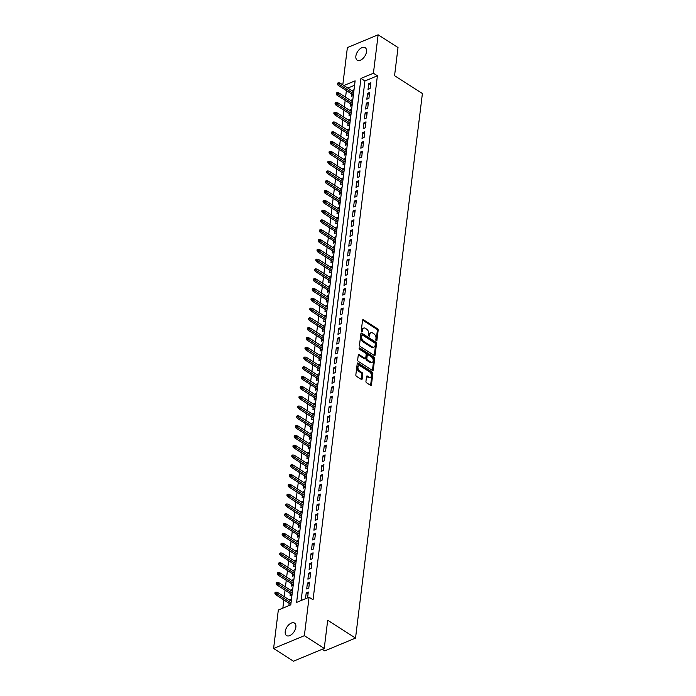 <?xml version="1.0" encoding="UTF-8"?>
<svg xmlns="http://www.w3.org/2000/svg" width="696" height="696" viewBox="0 0 696 696"><rect width="100%" height="100%" fill="white"/><g stroke="black" fill="none" stroke-linecap="round" stroke-linejoin="round"><path stroke-width="1.04" d="M376.284 340.77A0.792 0.496 67.4 0 0 376.91 340.448L378.163 330.235A1.14 0.713 67.4 0 0 377.502 328.773L363.451 319.777A1.14 0.713 67.4 0 0 362.546 320.238L361.294 330.452A0.792 0.496 67.4 0 0 362.39 331.148L362.546 329.826A3.637 2.279 67.4 0 1 363.651 328.077A3.637 2.279 67.4 0 1 365.426 328.355L366.601 329.104A3.637 2.279 67.4 0 1 368.715 333.775L368.558 335.098A0.792 0.496 67.4 0 0 369.646 335.803L369.811 334.48A3.637 2.279 67.4 0 1 370.916 332.723A3.637 2.279 67.4 0 1 372.691 333.001L373.856 333.749A3.637 2.279 67.4 0 1 375.979 338.43L375.814 339.744A0.792 0.496 67.4 0 0 376.284 340.77M285.221 631.559A7.404 4.272 122.6 0 1 288.979 624.608A7.404 4.272 122.6 0 1 294.538 623.111A7.404 4.272 122.6 0 1 295.861 627.131A7.404 4.272 122.6 0 1 292.103 634.082A7.404 4.272 122.6 0 1 286.552 635.578A7.404 4.272 122.6 0 1 285.221 631.559M355.874 56.132A7.404 4.272 122.6 0 1 359.632 49.19A7.404 4.272 122.6 0 1 365.191 47.693A7.404 4.272 122.6 0 1 366.514 51.713A7.404 4.272 122.6 0 1 362.755 58.664A7.404 4.272 122.6 0 1 357.205 60.161A7.404 4.272 122.6 0 1 355.874 56.132M365.948 381.365A1.14 0.713 67.4 0 0 366.609 382.826L370.55 385.349A1.14 0.713 67.4 0 0 371.455 384.888L372.847 373.543A1.14 0.713 67.4 0 0 372.186 372.082L358.127 363.086A1.14 0.713 67.4 0 0 357.231 363.547L355.839 374.892A1.14 0.713 67.4 0 0 356.5 376.353L361.267 379.398A1.14 0.713 67.4 0 0 362.164 378.937L362.755 374.083A1.14 0.713 67.4 0 0 362.094 372.621L359.736 371.107A3.036 1.905 67.4 0 1 357.988 368.219A3.036 1.905 67.4 0 1 358.884 365.731A3.036 1.905 67.4 0 1 360.363 365.965L369.62 371.89A3.036 1.905 67.4 0 1 371.36 374.787A3.036 1.905 67.4 0 1 370.463 377.267A3.036 1.905 67.4 0 1 368.984 377.032L367.445 376.049A1.14 0.713 67.4 0 0 366.548 376.51L365.948 381.365M342.806 84.842L347.382 47.58L378.137 34.8L398.016 47.528L394.562 75.69L422.402 93.516L355.534 638.084L327.694 620.258L324.24 648.42L304.361 635.683L273.598 648.472L278.322 610.027L290.789 604.841L355.125 80.84L343.868 85.521M378.137 34.8L373.413 73.245L360.946 78.422L296.609 602.423L309.076 597.238L304.361 635.683M309.076 597.238L313.052 599.787L377.397 75.786L373.413 73.245M374.222 355.447A1.14 0.713 67.4 0 0 375.127 354.986L376.519 343.641A1.14 0.713 67.4 0 0 375.857 342.18L361.798 333.184A1.14 0.713 67.4 0 0 360.902 333.645L359.51 344.99A1.14 0.713 67.4 0 0 360.171 346.451L374.222 355.447M374.683 358.597L373.291 369.941A1.14 0.713 67.4 0 1 372.386 370.402L358.336 361.398A1.14 0.713 67.4 0 1 357.674 359.945L358.275 355.082A1.14 0.713 67.4 0 1 359.171 354.621L364.869 358.275A1.14 0.713 67.4 0 0 365.765 357.814L366.166 354.595A1.14 0.713 67.4 0 0 365.496 353.133L359.562 349.331A0.792 0.496 67.4 0 1 359.728 347.983L374.022 357.135A1.14 0.713 67.4 0 1 374.683 358.597L373.848 358.936L372.456 370.281L373.291 369.941M289.553 600.091L291.276 600.865M289.153 603.319L288.866 605.642M290.754 590.295L292.477 591.069M290.354 593.523L290.067 595.863L291.989 595.063M291.955 580.499L293.686 581.273M291.554 583.726L291.267 586.076L293.19 585.275M293.155 570.711L294.887 571.486M292.764 573.939L292.477 576.279L294.399 575.479M294.356 560.915L296.087 561.689M293.964 564.143L293.677 566.483L295.6 565.683M295.565 551.119L297.288 551.893M295.165 554.347L294.878 556.687L296.8 555.887M296.766 541.323L298.497 542.097M296.365 544.55L296.078 546.891L298.001 546.099M297.966 531.527L299.698 532.31M297.575 534.754L297.288 537.103L299.202 536.303M299.167 521.739L300.898 522.513M298.775 524.967L298.488 527.307L300.411 526.507M300.376 511.943L302.099 512.717M299.976 515.17L299.689 517.511L301.612 516.71M301.577 502.147L303.308 502.921M301.177 505.374L300.889 507.715L302.812 506.914M302.777 492.35L304.509 493.125M302.386 495.578L302.09 497.918L304.013 497.127M303.978 482.554L305.709 483.337M303.587 485.782L303.299 488.131L305.222 487.33M305.187 472.767L306.91 473.541M304.787 475.994L304.5 478.335L306.423 477.534M306.388 462.97L308.111 463.745M305.988 466.198L305.701 468.538L307.623 467.738M307.589 453.174L309.32 453.949M307.188 456.402L306.901 458.742L308.824 457.942M308.789 443.378L310.52 444.152M308.398 446.606L308.111 448.946L310.033 448.154M309.99 433.582L311.721 434.365M309.598 436.81L309.311 439.159L311.234 438.358M311.199 423.794L312.922 424.569M310.799 427.022L310.512 429.362L312.434 428.562M312.4 413.998L314.131 414.772M311.999 417.226L311.712 419.566L313.635 418.766M313.6 404.202L315.332 404.976M313.209 407.43L312.922 409.77L314.836 408.97M314.801 394.406L316.532 395.18M314.409 397.634L314.122 399.974L316.045 399.182M316.01 384.618L317.733 385.393M315.61 387.846L315.323 390.186L317.245 389.386M317.211 374.822L318.942 375.596M316.81 378.05L316.523 380.39L318.446 379.59M318.411 365.026L320.143 365.8M318.011 368.254L317.724 370.594L319.647 369.793M319.612 355.23L321.343 356.004M319.22 358.457L318.933 360.798L320.856 359.997M320.821 345.433L322.544 346.216M320.421 348.661L320.134 351.01L322.057 350.21M322.022 335.646L323.744 336.42M321.622 338.874L321.334 341.214L323.257 340.414M323.222 325.85L324.954 326.624M322.822 329.077L322.535 331.418L324.458 330.617M324.423 316.054L326.154 316.828M324.031 319.281L323.744 321.622L325.667 320.821M325.624 306.257L327.355 307.032M325.232 309.485L324.945 311.825L326.868 311.034M326.833 296.461L328.555 297.244M326.433 299.689L326.146 302.038L328.068 301.238M328.034 286.674L329.765 287.448M327.633 289.901L327.346 292.242L329.269 291.441M329.234 276.877L330.965 277.652M328.843 280.105L328.555 282.445L330.47 281.645M330.435 267.081L332.166 267.856M330.043 270.309L329.756 272.649L331.679 271.849M331.644 257.285L333.367 258.059M331.244 260.513L330.957 262.853L332.879 262.061M332.845 247.489L334.576 248.272M332.444 250.717L332.157 253.066L334.08 252.265M334.045 237.701L335.776 238.476M333.645 240.929L333.358 243.269L335.281 242.469M335.246 227.905L336.977 228.68M334.854 231.133L334.567 233.473L336.49 232.673M336.446 218.109L338.178 218.883M336.055 221.337L335.768 223.677L337.69 222.877M337.656 208.313L339.378 209.087M337.255 211.541L336.968 213.881L338.891 213.089M338.856 198.525L340.588 199.3M338.456 201.753L338.169 204.093L340.092 203.293M340.057 188.729L341.788 189.503M339.665 191.957L339.378 194.297L341.301 193.497M341.257 178.933L342.989 179.707M340.866 182.161L340.579 184.501L342.502 183.701M342.467 169.137L344.189 169.911M342.067 172.364L341.78 174.705L343.702 173.904M343.667 159.34L345.399 160.124M343.267 162.568L342.98 164.917L344.903 164.117M344.868 149.553L346.599 150.327M344.476 152.781L344.181 155.121L346.103 154.321M346.069 139.757L347.8 140.531M345.677 142.984L345.39 145.325L347.313 144.524M347.278 129.961L349 130.735M346.878 133.188L346.591 135.529L348.513 134.728M348.478 120.164L350.21 120.939M348.078 123.392L347.791 125.732L349.714 124.941M349.679 110.368L351.41 111.151M349.279 113.596L348.992 115.945L350.915 115.144M350.88 100.581L352.611 101.355M350.488 103.808L350.201 106.149L352.124 105.348M370.107 88.575L370.829 82.702L368.75 83.563L368.027 89.445L370.107 88.575M368.897 98.371L369.62 92.498L367.549 93.36L366.827 99.232L368.897 98.371M367.697 108.167L368.419 102.295L366.34 103.156L365.618 109.028L367.697 108.167M366.496 117.963L367.218 112.082L365.139 112.952L364.417 118.825L366.496 117.963M365.296 127.759L366.018 121.878L363.938 122.74L363.216 128.621L365.296 127.759M364.095 137.547L364.808 131.674L362.738 132.536L362.016 138.417L364.095 137.547M362.886 147.343L363.608 141.471L361.529 142.332L360.806 148.204L362.886 147.343M361.685 157.139L362.407 151.258L360.328 152.128L359.606 158.001L361.685 157.139M360.485 166.936L361.207 161.054L359.127 161.924L358.405 167.797L360.485 166.936M359.284 176.732L360.006 170.851L357.927 171.712L357.205 177.593L359.284 176.732M358.075 186.519L358.797 180.647L356.717 181.508L356.004 187.389L358.075 186.519M356.874 196.316L357.596 190.443L355.517 191.304L354.795 197.177L356.874 196.316M355.673 206.112L356.395 200.231L354.316 201.101L353.594 206.973L355.673 206.112M354.473 215.908L355.195 210.027L353.116 210.888L352.394 216.769L354.473 215.908M353.264 225.695L353.986 219.823L351.915 220.684L351.193 226.565L353.264 225.695M352.063 235.492L352.785 229.619L350.706 230.48L349.984 236.362L352.063 235.492M350.862 245.288L351.584 239.415L349.505 240.277L348.783 246.149L350.862 245.288M349.662 255.084L350.384 249.203L348.305 250.073L347.582 255.945L349.662 255.084M348.461 264.88L349.175 258.999L347.104 259.86L346.382 265.741L348.461 264.88M347.252 274.668L347.974 268.795L345.895 269.656L345.173 275.538L347.252 274.668M346.051 284.464L346.773 278.591L344.694 279.453L343.972 285.325L346.051 284.464M344.851 294.26L345.573 288.388L343.493 289.249L342.771 295.121L344.851 294.26M343.65 304.056L344.372 298.175L342.293 299.045L341.571 304.918L343.65 304.056M342.441 313.853L343.163 307.971L341.084 308.833L340.37 314.714L342.441 313.853M341.24 323.64L341.962 317.767L339.883 318.629L339.161 324.51L341.24 323.64M340.04 333.436L340.762 327.564L338.682 328.425L337.96 334.298L340.04 333.436M338.839 343.232L339.561 337.351L337.482 338.221L336.76 344.094L338.839 343.232M337.63 353.029L338.352 347.147L336.281 348.017L335.559 353.89L337.63 353.029M336.429 362.825L337.151 356.944L335.072 357.805L334.35 363.686L336.429 362.825M335.228 372.612L335.95 366.74L333.871 367.601L333.149 373.482L335.228 372.612M334.028 382.409L334.75 376.536L332.671 377.397L331.949 383.27L334.028 382.409M332.827 392.205L333.541 386.324L331.47 387.194L330.748 393.066L332.827 392.205M331.618 402.001L332.34 396.12L330.261 396.981L329.539 402.862L331.618 402.001M330.417 411.788L331.139 405.916L329.06 406.777L328.338 412.658L330.417 411.788M329.217 421.585L329.939 415.712L327.86 416.573L327.137 422.455L329.217 421.585M328.016 431.381L328.738 425.508L326.659 426.37L325.937 432.242L328.016 431.381M326.807 441.177L327.529 435.296L325.45 436.166L324.736 442.038L326.807 441.177M325.606 450.973L326.328 445.092L324.249 445.953L323.527 451.834L325.606 450.973M324.406 460.761L325.128 454.888L323.048 455.75L322.326 461.631L324.406 460.761M323.205 470.557L323.927 464.684L321.848 465.546L321.126 471.427L323.205 470.557M321.996 480.353L322.718 474.481L320.647 475.342L319.925 481.214L321.996 480.353M320.795 490.149L321.517 484.268L319.438 485.138L318.716 491.011L320.795 490.149M319.595 499.945L320.317 494.064L318.237 494.926L317.515 500.807L319.595 499.945M318.394 509.733L319.116 503.861L317.037 504.722L316.315 510.603L318.394 509.733M317.193 519.529L317.915 513.657L315.836 514.518L315.114 520.39L317.193 519.529M315.984 529.325L316.706 523.444L314.627 524.314L313.905 530.187L315.984 529.325M314.783 539.122L315.505 533.24L313.426 534.11L312.704 539.983L314.783 539.122M313.583 548.918L314.305 543.037L312.226 543.898L311.504 549.779L313.583 548.918M312.382 558.705L313.104 552.833L311.025 553.694L310.303 559.575L312.382 558.705M311.173 568.502L311.895 562.629L309.816 563.49L309.102 569.363L311.173 568.502M309.972 578.298L310.694 572.417L308.615 573.287L307.893 579.159L309.972 578.298M308.772 588.094L309.494 582.213L307.415 583.083L306.692 588.955L308.772 588.094M377.397 75.786L364.921 80.971L301.124 600.544M307.571 597.864L308.293 592.009L306.214 592.87L305.492 598.734M346.382 90.619L345.581 97.179M345.181 100.407L344.381 106.975M343.981 110.203L343.171 116.771M342.78 119.999L341.971 126.568M341.579 129.795L340.77 136.364M340.37 139.591L339.57 146.151M339.17 149.379L338.36 155.947M337.969 159.175L337.16 165.744M336.768 168.971L335.959 175.54M335.559 178.768L334.759 185.336M334.358 188.564L333.558 195.124M333.158 198.351L332.349 204.92M331.957 208.148L331.148 214.716M330.748 217.944L329.947 224.512M329.547 227.74L328.747 234.3M328.347 237.527L327.538 244.096M327.146 247.324L326.337 253.892M325.945 257.12L325.136 263.688M324.736 266.916L323.936 273.485M323.536 276.712L322.726 283.272M322.335 286.5L321.526 293.068M321.134 296.296L320.325 302.864M319.925 306.092L319.125 312.661M318.725 315.888L317.924 322.457M317.524 325.685L316.715 332.244M316.323 335.472L315.514 342.04M315.123 345.268L314.314 351.837M313.913 355.064L313.113 361.633M312.713 364.861L311.904 371.429M311.512 374.657L310.703 381.217M310.312 384.444L309.502 391.013M309.102 394.24L308.302 400.809M307.902 404.037L307.093 410.605M306.701 413.833L305.892 420.393M305.5 423.62L304.691 430.189M304.291 433.417L303.491 439.985M303.091 443.213L302.29 449.781M301.89 453.009L301.081 459.577M300.689 462.805L299.88 469.365M299.489 472.593L298.68 479.161M298.28 482.389L297.479 488.957M297.079 492.185L296.27 498.754M295.878 501.981L295.069 508.55M294.678 511.777L293.869 518.337M293.468 521.565L292.668 528.133M292.268 531.361L291.459 537.93M291.067 541.157L290.258 547.726M289.867 550.954L289.058 557.522M288.657 560.75L287.857 567.31M287.457 570.537L286.656 577.106M286.256 580.333L285.447 586.902M285.055 590.13L284.246 596.698M283.855 599.926L282.837 608.147M354.586 85.269L347.843 88.07M354.046 89.68L352.08 90.784M351.689 94.012L351.402 96.353L353.324 95.552M350.923 100.267L352.846 99.467M349.714 110.064L351.637 109.263M348.513 119.86L350.436 119.059M347.313 129.656L349.235 128.856M346.112 139.444L348.035 138.652M344.903 149.24L346.825 148.439M343.702 159.036L345.625 158.236M342.502 168.832L344.424 168.032M341.301 178.628L343.224 177.828M340.1 188.416L342.014 187.624M338.891 198.212L340.814 197.412M337.69 208.008L339.613 207.208M336.49 217.804L338.413 217.004M335.289 227.601L337.212 226.8M334.08 237.388L336.003 236.596M332.879 247.184L334.802 246.384M331.679 256.981L333.601 256.18M330.478 266.777L332.401 265.976M329.269 276.573L331.192 275.773M328.068 286.361L329.991 285.56M326.868 296.157L328.79 295.356M325.667 305.953L327.59 305.152M324.466 315.749L326.38 314.949M323.257 325.537L325.18 324.745M322.057 335.333L323.979 334.532M320.856 345.129L322.779 344.329M319.655 354.925L321.578 354.125M318.446 364.721L320.369 363.921M317.245 374.509L319.168 373.717M316.045 384.305L317.968 383.505M314.844 394.101L316.767 393.301M313.635 403.897L315.558 403.097M312.434 413.694L314.357 412.893M311.234 423.481L313.156 422.69M310.033 433.277L311.956 432.477M308.833 443.074L310.747 442.273M307.623 452.87L309.546 452.069M306.423 462.666L308.345 461.866M305.222 472.453L307.145 471.653M304.022 482.25L305.944 481.449M302.812 492.046L304.735 491.245M301.612 501.842L303.534 501.042M300.411 511.63L302.334 510.838M299.21 521.426L301.133 520.625M298.001 531.222L299.924 530.422M296.8 541.018L298.723 540.218M295.6 550.814L297.523 550.014M294.399 560.602L296.322 559.81M293.199 570.398L295.121 569.598M291.989 580.194L293.912 579.394M290.789 589.99L292.712 589.19M289.588 599.787L291.511 598.986M322.248 649.246L324.78 650.864L355.534 638.084M324.24 648.42L293.486 661.2L273.598 648.472M364.921 80.971L360.946 78.422M352.124 90.48L353.812 91.559M368.75 83.563L370.577 84.738M367.549 93.36L369.376 94.534M366.34 103.156L368.167 104.322M365.139 112.952L366.966 114.118M363.938 122.74L365.765 123.914M362.738 132.536L364.565 133.71M361.529 142.332L363.364 143.506M360.328 152.128L362.155 153.294M359.127 161.924L360.954 163.09M357.927 171.712L359.754 172.886M356.717 181.508L358.553 182.683M355.517 191.304L357.344 192.47M354.316 201.101L356.143 202.266M353.116 210.888L354.943 212.062M351.915 220.684L353.742 221.859M350.706 230.48L352.533 231.655M349.505 240.277L351.332 241.442M348.305 250.073L350.131 251.239M347.104 259.86L348.931 261.035M345.895 269.656L347.73 270.831M344.694 279.453L346.521 280.627M343.493 289.249L345.32 290.415M342.293 299.045L344.12 300.211M341.084 308.833L342.919 310.007M339.883 318.629L341.71 319.803M338.682 328.425L340.509 329.6M337.482 338.221L339.309 339.387M336.281 348.017L338.108 349.183M335.072 357.805L336.899 358.979M333.871 367.601L335.698 368.776M332.671 377.397L334.498 378.563M331.47 387.194L333.297 388.359M330.261 396.981L332.096 398.155M329.06 406.777L330.887 407.952M327.86 416.573L329.686 417.748M326.659 426.37L328.486 427.535M325.45 436.166L327.285 437.332M324.249 445.953L326.076 447.128M323.048 455.75L324.875 456.924M321.848 465.546L323.675 466.72M320.647 475.342L322.474 476.508M319.438 485.138L321.265 486.304M318.237 494.926L320.064 496.1M317.037 504.722L318.864 505.896M315.836 514.518L317.663 515.692M314.627 524.314L316.462 525.48M313.426 534.11L315.253 535.276M312.226 543.898L314.053 545.072M311.025 553.694L312.852 554.869M309.816 563.49L311.651 564.656M308.615 573.287L310.442 574.452M307.415 583.083L309.241 584.248M306.214 592.87L308.041 594.045M370.916 332.723L370.081 333.071A3.637 2.279 67.4 0 0 368.976 334.82L369.811 334.48M368.837 335.968L368.976 334.82M363.651 328.077L362.825 328.416A3.637 2.279 67.4 0 0 361.72 330.174L362.546 329.826M361.581 331.313L361.72 330.174M376.101 340.614L377.328 330.574A1.14 0.713 67.4 0 0 376.666 329.121L362.616 320.116A1.14 0.713 67.4 0 0 362.572 320.099M374.265 355.473A1.14 0.713 67.4 0 0 374.291 355.334L375.683 343.989A1.14 0.713 67.4 0 0 375.022 342.528L360.972 333.532A1.14 0.713 67.4 0 0 360.928 333.506M375.292 343.998A0.792 0.496 67.4 0 0 374.831 342.98L362.494 335.08A0.792 0.496 67.4 0 0 361.868 335.402L361.694 336.794A3.637 2.279 67.4 0 0 363.817 341.475L372.247 346.869A3.637 2.279 67.4 0 0 374.022 347.147A3.637 2.279 67.4 0 0 375.127 345.399L375.292 343.998M361.668 335.428A0.792 0.496 67.4 0 0 361.033 335.75L361.868 335.402M374.022 347.147L373.186 347.495A3.637 2.279 67.4 0 1 371.412 347.217L362.981 341.823A3.637 2.279 67.4 0 1 360.867 337.142L361.033 335.75M365.426 358.362L364.591 358.71A1.14 0.713 67.4 0 1 364.034 358.623L358.336 354.969A1.14 0.713 67.4 0 0 358.301 354.943M359.101 348.452L373.186 357.474L374.022 357.135M370.785 362.059A3.036 1.905 67.4 0 0 372.264 362.294A3.036 1.905 67.4 0 0 373.16 359.815A3.036 1.905 67.4 0 0 371.412 356.918L368.158 354.829A1.14 0.713 67.4 0 0 367.253 355.291L366.862 358.51A1.14 0.713 67.4 0 0 367.523 359.971L370.785 362.059L369.95 362.407A3.036 1.905 67.4 0 0 371.429 362.642L372.264 362.294M367.601 354.743L366.766 355.09A1.14 0.713 67.4 0 0 366.427 355.639L367.253 355.291M369.95 362.407L366.688 360.319A1.14 0.713 67.4 0 1 366.026 358.858L366.427 355.639M373.848 358.936A1.14 0.713 67.4 0 0 373.186 357.474M370.463 377.267L369.637 377.615A3.036 1.905 67.4 0 1 368.158 377.38L366.609 376.388A1.14 0.713 67.4 0 0 366.575 376.371M358.884 365.731L358.057 366.079A3.036 1.905 67.4 0 0 357.152 368.558A3.036 1.905 67.4 0 0 358.901 371.455L359.736 371.107M361.302 379.424A1.14 0.713 67.4 0 0 361.328 379.285L361.929 374.431A1.14 0.713 67.4 0 0 361.267 372.969L358.901 371.455M370.594 385.375A1.14 0.713 67.4 0 0 370.62 385.236L372.012 373.891A1.14 0.713 67.4 0 0 371.351 372.43L357.3 363.434A1.14 0.713 67.4 0 0 357.257 363.408M338.404 82.798L337.569 83.146L337.456 84.12L338.282 83.772L338.404 82.798L339.822 82.928L339.605 84.694L338.108 85.312L353.377 95.091M338.282 83.772L353.559 93.629M339.822 82.928L353.777 91.863M338.108 85.312L337.456 84.12M337.203 92.594L336.368 92.933L336.246 93.916L337.082 93.569L337.203 92.594L338.613 92.725L338.395 94.491L336.899 95.108L352.176 104.887M337.082 93.569L352.359 103.426M338.613 92.725L352.576 101.659M336.899 95.108L336.246 93.916M336.003 102.382L335.168 102.73L335.046 103.713L335.881 103.365L336.003 102.382L337.412 102.521L337.195 104.278L335.698 104.905L350.975 114.683M335.881 103.365L351.158 113.222M337.412 102.521L351.367 111.456M335.698 104.905L335.046 103.713M334.793 112.178L333.967 112.526L333.845 113.509L334.672 113.161L334.793 112.178L336.212 112.308L335.994 114.074L334.498 114.701L349.775 124.48M334.672 113.161L349.949 123.009M336.212 112.308L350.166 121.252M334.498 114.701L333.845 113.509M333.593 121.974L332.758 122.322L332.644 123.296L333.471 122.957L333.593 121.974L335.011 122.104L334.793 123.871L333.297 124.488L348.565 134.267M333.471 122.957L348.748 132.805M335.011 122.104L348.966 131.039M333.297 124.488L332.644 123.296M332.392 131.77L331.557 132.118L331.435 133.093L332.27 132.745L332.392 131.77L333.802 131.901L333.593 133.667L332.096 134.285L347.365 144.063M332.27 132.745L347.548 142.602M333.802 131.901L347.765 140.836M332.096 134.285L331.435 133.093M331.192 141.566L330.356 141.906L330.235 142.889L331.07 142.541L331.192 141.566L332.601 141.697L332.384 143.454L330.887 144.081L346.164 153.859M331.07 142.541L346.347 152.398M332.601 141.697L346.556 150.632M330.887 144.081L330.235 142.889M329.982 151.354L329.156 151.702L329.034 152.685L329.869 152.337L329.982 151.354L331.4 151.493L331.183 153.251L329.686 153.877L344.964 163.656M329.869 152.337L345.138 162.185M331.4 151.493L345.355 160.428M329.686 153.877L329.034 152.685M328.782 161.15L327.955 161.498L327.833 162.481L328.66 162.133L328.782 161.15L330.2 161.281L329.982 163.047L328.486 163.673L343.754 173.452M328.66 162.133L343.937 171.982M330.2 161.281L344.155 170.224M328.486 163.673L327.833 162.481M327.581 170.946L326.746 171.294L326.633 172.269L327.459 171.929L327.581 170.946L328.99 171.077L328.782 172.843L327.285 173.461L342.554 183.239M327.459 171.929L342.736 181.778M328.99 171.077L342.954 180.012M327.285 173.461L326.633 172.269M326.38 180.743L325.545 181.09L325.423 182.065L326.259 181.717L326.38 180.743L327.79 180.873L327.572 182.639L326.076 183.257L341.353 193.036M326.259 181.717L341.536 191.574M327.79 180.873L341.753 189.808M326.076 183.257L325.423 182.065M325.171 190.539L324.345 190.878L324.223 191.861L325.058 191.513L325.171 190.539L326.589 190.669L326.372 192.427L324.875 193.053L340.153 202.832M325.058 191.513L340.327 201.37M326.589 190.669L340.544 199.604M324.875 193.053L324.223 191.861M323.971 200.326L323.144 200.674L323.022 201.657L323.849 201.309L323.971 200.326L325.389 200.465L325.171 202.223L323.675 202.849L338.952 212.628M323.849 201.309L339.126 211.158M325.389 200.465L339.344 209.4M323.675 202.849L323.022 201.657M322.77 210.122L321.935 210.47L321.822 211.445L322.648 211.106L322.77 210.122L324.188 210.253L323.971 212.019L322.474 212.637L337.743 222.424M322.648 211.106L337.925 220.954M324.188 210.253L338.143 219.196M322.474 212.637L321.822 211.445M321.569 219.919L320.734 220.267L320.612 221.241L321.448 220.902L321.569 219.919L322.979 220.049L322.761 221.815L321.265 222.433L336.542 232.212M321.448 220.902L336.725 230.75M322.979 220.049L336.942 228.984M321.265 222.433L320.612 221.241M320.369 229.715L319.534 230.054L319.412 231.037L320.247 230.689L320.369 229.715L321.778 229.845L321.561 231.611L320.064 232.229L335.341 242.008M320.247 230.689L335.524 240.546M321.778 229.845L335.733 238.78M320.064 232.229L319.412 231.037M319.16 239.511L318.333 239.85L318.211 240.833L319.038 240.485L319.16 239.511L320.578 239.641L320.36 241.399L318.864 242.025L334.141 251.804M319.038 240.485L334.315 250.343M320.578 239.641L334.532 248.576M318.864 242.025L318.211 240.833M317.959 249.299L317.132 249.646L317.011 250.63L317.837 250.282L317.959 249.299L319.377 249.438L319.16 251.195L317.663 251.821L332.932 261.6M317.837 250.282L333.114 260.13M319.377 249.438L333.332 258.373M317.663 251.821L317.011 250.63M316.758 259.095L315.923 259.443L315.801 260.417L316.637 260.078L316.758 259.095L318.168 259.225L317.959 260.991L316.462 261.609L331.731 271.397M316.637 260.078L331.914 269.926M318.168 259.225L332.131 268.169M316.462 261.609L315.801 260.417M315.558 268.891L314.723 269.239L314.601 270.213L315.436 269.874L315.558 268.891L316.967 269.021L316.75 270.788L315.253 271.405L330.53 281.184M315.436 269.874L330.713 279.722M316.967 269.021L330.931 277.956M315.253 271.405L314.601 270.213M314.348 278.687L313.522 279.026L313.4 280.01L314.235 279.661L314.348 278.687L315.767 278.818L315.549 280.584L314.053 281.201L329.33 290.98M314.235 279.661L329.504 289.519M315.767 278.818L329.721 287.752M314.053 281.201L313.4 280.01M313.148 288.483L312.321 288.823L312.2 289.806L313.026 289.458L313.148 288.483L314.566 288.614L314.348 290.371L312.852 290.998L328.12 300.776M313.026 289.458L328.303 299.315M314.566 288.614L328.521 297.549M312.852 290.998L312.2 289.806M311.947 298.271L311.112 298.619L310.999 299.602L311.825 299.254L311.947 298.271L313.357 298.401L313.148 300.167L311.651 300.794L326.92 310.573M311.825 299.254L327.103 309.102M313.357 298.401L327.32 307.345M311.651 300.794L310.999 299.602M310.747 308.067L309.911 308.415L309.79 309.389L310.625 309.05L310.747 308.067L312.156 308.197L311.939 309.964L310.442 310.581L325.719 320.36M310.625 309.05L325.902 318.899M312.156 308.197L326.12 317.132M310.442 310.581L309.79 309.389M309.537 317.863L308.711 318.211L308.589 319.186L309.424 318.838L309.537 317.863L310.955 317.994L310.738 319.76L309.241 320.377L324.519 330.156M309.424 318.838L324.693 328.695M310.955 317.994L324.91 326.929M309.241 320.377L308.589 319.186M308.337 327.659L307.51 327.999L307.388 328.982L308.215 328.634L308.337 327.659L309.755 327.79L309.537 329.547L308.041 330.174L323.318 339.952M308.215 328.634L323.492 338.491M309.755 327.79L323.71 336.725M308.041 330.174L307.388 328.982M307.136 337.447L306.301 337.795L306.188 338.778L307.014 338.43L307.136 337.447L308.554 337.586L308.337 339.344L306.84 339.97L322.109 349.749M307.014 338.43L322.291 348.278M308.554 337.586L322.509 346.521M306.84 339.97L306.188 338.778M305.935 347.243L305.1 347.591L304.978 348.574L305.814 348.226L305.935 347.243L307.345 347.374L307.127 349.14L305.631 349.766L320.908 359.545M305.814 348.226L321.091 358.075M307.345 347.374L321.308 356.317M305.631 349.766L304.978 348.574M304.735 357.039L303.9 357.387L303.778 358.362L304.613 358.022L304.735 357.039L306.144 357.17L305.927 358.936L304.43 359.554L319.708 369.332M304.613 358.022L319.89 367.871M306.144 357.17L320.099 366.105M304.43 359.554L303.778 358.362M303.526 366.835L302.699 367.183L302.577 368.158L303.404 367.81L303.526 366.835L304.944 366.966L304.726 368.732L303.23 369.35L318.507 379.129M303.404 367.81L318.681 377.667M304.944 366.966L318.899 375.901M303.23 369.35L302.577 368.158M302.325 376.632L301.499 376.971L301.377 377.954L302.203 377.606L302.325 376.632L303.743 376.762L303.526 378.52L302.029 379.146L317.298 388.925M302.203 377.606L317.48 387.463M303.743 376.762L317.698 385.697M302.029 379.146L301.377 377.954M301.124 386.419L300.289 386.767L300.167 387.75L301.003 387.402L301.124 386.419L302.534 386.558L302.325 388.316L300.829 388.942L316.097 398.721M301.003 387.402L316.28 397.251M302.534 386.558L316.497 395.493M300.829 388.942L300.167 387.75M299.924 396.215L299.089 396.563L298.967 397.538L299.802 397.199L299.924 396.215L301.333 396.346L301.116 398.112L299.619 398.738L314.897 408.517M299.802 397.199L315.079 407.047M301.333 396.346L315.297 405.29M299.619 398.738L298.967 397.538M298.715 406.012L297.888 406.36L297.766 407.334L298.601 406.995L298.715 406.012L300.133 406.142L299.915 407.908L298.419 408.526L313.696 418.305M298.601 406.995L313.87 416.843M300.133 406.142L314.087 415.077M298.419 408.526L297.766 407.334M297.514 415.808L296.687 416.147L296.566 417.13L297.392 416.782L297.514 415.808L298.932 415.938L298.715 417.704L297.218 418.322L312.495 428.101M297.392 416.782L312.669 426.639M298.932 415.938L312.887 424.873M297.218 418.322L296.566 417.13M296.313 425.604L295.478 425.943L295.365 426.926L296.191 426.578L296.313 425.604L297.731 425.735L297.514 427.492L296.017 428.118L311.286 437.897M296.191 426.578L311.469 436.435M297.731 425.735L311.686 434.669M296.017 428.118L295.365 426.926M295.113 435.392L294.277 435.74L294.156 436.723L294.991 436.375L295.113 435.392L296.522 435.531L296.305 437.288L294.808 437.915L310.085 447.693M294.991 436.375L310.268 446.223M296.522 435.531L310.486 444.466M294.808 437.915L294.156 436.723M293.903 445.188L293.077 445.536L292.955 446.51L293.79 446.171L293.903 445.188L295.322 445.318L295.104 447.084L293.608 447.702L308.885 457.49M293.79 446.171L309.059 456.019M295.322 445.318L309.276 454.262M293.608 447.702L292.955 446.51M292.703 454.984L291.876 455.332L291.755 456.306L292.581 455.967L292.703 454.984L294.121 455.114L293.903 456.88L292.407 457.498L307.684 467.277M292.581 455.967L307.858 465.815M294.121 455.114L308.076 464.049M292.407 457.498L291.755 456.306M291.502 464.78L290.667 465.119L290.554 466.103L291.38 465.755L291.502 464.78L292.92 464.911L292.703 466.677L291.206 467.294L306.475 477.073M291.38 465.755L306.658 475.612M292.92 464.911L306.875 473.845M291.206 467.294L290.554 466.103M290.302 474.576L289.466 474.916L289.345 475.899L290.18 475.551L290.302 474.576L291.711 474.707L291.493 476.464L289.997 477.091L305.274 486.869M290.18 475.551L305.457 485.408M291.711 474.707L305.675 483.642M289.997 477.091L289.345 475.899M289.101 484.364L288.266 484.712L288.144 485.695L288.979 485.347L289.101 484.364L290.51 484.494L290.293 486.26L288.796 486.887L304.074 496.666M288.979 485.347L304.256 495.195M290.51 484.494L304.465 493.438M288.796 486.887L288.144 485.695M287.892 494.16L287.065 494.508L286.943 495.482L287.77 495.143L287.892 494.16L289.31 494.29L289.092 496.057L287.596 496.674L302.873 506.453M287.77 495.143L303.047 504.992M289.31 494.29L303.265 503.225M287.596 496.674L286.943 495.482M286.691 503.956L285.865 504.304L285.743 505.279L286.569 504.931L286.691 503.956L288.109 504.087L287.892 505.853L286.395 506.47L301.664 516.249M286.569 504.931L301.846 514.788M288.109 504.087L302.064 513.022M286.395 506.47L285.743 505.279M285.49 513.752L284.655 514.092L284.534 515.075L285.369 514.727L285.49 513.752L286.9 513.883L286.691 515.64L285.195 516.267L300.463 526.045M285.369 514.727L300.646 524.584M286.9 513.883L300.863 522.818M285.195 516.267L284.534 515.075M284.29 523.54L283.455 523.888L283.333 524.871L284.168 524.523L284.29 523.54L285.699 523.679L285.482 525.437L283.985 526.063L299.263 535.842M284.168 524.523L299.445 534.371M285.699 523.679L299.663 532.614M283.985 526.063L283.333 524.871M283.081 533.336L282.254 533.684L282.132 534.667L282.967 534.319L283.081 533.336L284.499 533.467L284.281 535.233L282.785 535.859L298.062 545.638M282.967 534.319L298.236 544.168M284.499 533.467L298.454 542.41M282.785 535.859L282.132 534.667M281.88 543.132L281.053 543.48L280.932 544.455L281.758 544.115L281.88 543.132L283.298 543.263L283.081 545.029L281.584 545.647L296.861 555.425M281.758 544.115L297.035 553.964M283.298 543.263L297.253 552.198M281.584 545.647L280.932 544.455M280.679 552.928L279.844 553.277L279.731 554.251L280.558 553.903L280.679 552.928L282.098 553.059L281.88 554.825L280.384 555.443L295.652 565.222M280.558 553.903L295.835 563.76M282.098 553.059L296.052 561.994M280.384 555.443L279.731 554.251M279.479 562.725L278.644 563.064L278.522 564.047L279.357 563.699L279.479 562.725L280.888 562.855L280.671 564.613L279.174 565.239L294.452 575.018M279.357 563.699L294.634 573.556M280.888 562.855L294.852 571.79M279.174 565.239L278.522 564.047M278.269 572.512L277.443 572.86L277.321 573.843L278.156 573.495L278.269 572.512L279.688 572.651L279.47 574.409L277.974 575.035L293.251 584.814M278.156 573.495L293.434 583.344M279.688 572.651L293.642 581.586M277.974 575.035L277.321 573.843M277.069 582.308L276.242 582.656L276.121 583.639L276.947 583.292L277.069 582.308L278.487 582.439L278.269 584.205L276.773 584.831L292.05 594.61M276.947 583.292L292.224 593.14M278.487 582.439L292.442 591.383M276.773 584.831L276.121 583.639M275.868 592.105L275.033 592.453L274.92 593.427L275.746 593.088L275.868 592.105L277.286 592.235L277.069 594.001L275.572 594.619L290.841 604.398M275.746 593.088L291.024 602.936M277.286 592.235L291.241 601.17M275.572 594.619L274.92 593.427M376.223 340.736L376.91 340.448M361.702 331.435L362.39 331.148M368.967 336.081L369.646 335.803M362.616 320.116L363.451 319.777M376.666 329.121L377.502 328.773M377.328 330.574L378.163 330.235M360.972 333.532L361.798 333.184M375.022 342.528L375.857 342.18M375.683 343.989L376.519 343.641M374.291 355.334L375.127 354.986M360.867 337.142L361.694 336.794M362.981 341.823L363.817 341.475M371.412 347.217L372.247 346.869M358.336 354.969L359.171 354.621M364.034 358.623L364.869 358.275M359.11 348.244L359.728 347.983M366.026 358.858L366.862 358.51M366.688 360.319L367.523 359.971M366.609 376.388L367.445 376.049M368.158 377.38L368.984 377.032M361.267 372.969L362.094 372.621M361.929 374.431L362.755 374.083M361.328 379.285L362.164 378.937M357.3 363.434L358.127 363.086M371.351 372.43L372.186 372.082M372.012 373.891L372.847 373.543M370.62 385.236L371.455 384.888M361.276 335.368L362.111 335.02"/></g></svg>
